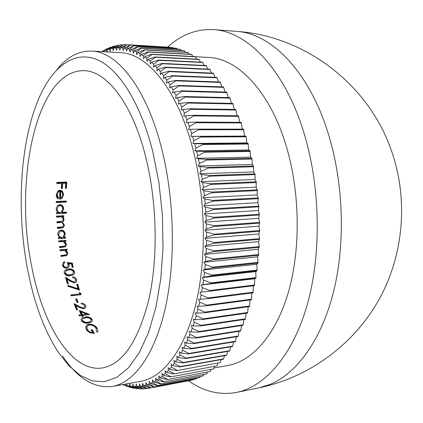<?xml version="1.0" encoding="UTF-8"?>
<svg xmlns="http://www.w3.org/2000/svg" width="423" height="423" viewBox="0 0 423 423"><rect width="100%" height="100%" fill="white"/><g stroke="black" fill="none" stroke-linecap="round" stroke-linejoin="round"><path stroke-width="0.63" d="M152.788 151.667C140.325 102.091 118.276 68.373 96.856 59.516C75.342 50.829 55.439 64.856 42.014 91.611C20.177 135.423 15.545 209.179 28.04 271.635C34.475 304.121 44.589 331.045 58.385 352.407L68.891 365.736L80.275 375.413L92.277 380.896L104.581 381.689L116.822 377.39L128.55 367.74L139.299 352.697L148.558 332.478L155.86 307.611L160.782 278.931L163.014 247.592L162.395 214.947L158.921 182.482L152.788 151.667M56.735 69.932C66.845 57.057 78.445 50.771 91.537 51.067C117.044 51.58 146.48 87.831 161.681 148.695C174.535 199.344 175.783 262.027 165.197 308.557C154.554 355.13 133.816 382.662 112.587 386.437C94.149 388.61 77.499 378.49 62.63 356.071M112.587 386.437L141.007 381.271C163.045 377.342 184.581 350.165 195.738 304.539C206.821 258.955 205.752 197.742 192.661 148.256C177.174 88.793 146.866 53.235 120.381 52.637L91.537 51.067M214.049 367.999L228.018 365.461C252.219 361.12 275.854 335.074 288.333 292.356C300.727 249.66 300.145 192.899 286.482 146.918C270.334 91.701 237.795 58.268 208.682 57.443L195.41 56.724M188.542 380.816C203.68 391.55 219.669 395.415 236.515 392.412C264.676 386.765 292.43 356.018 307.04 305.369C321.565 254.773 320.576 187.421 304.089 133.377C284.885 69.43 247.191 31.307 213.742 29.642C196.658 28.769 181.282 34.601 167.608 47.133M86.514 329.75L85.774 327.978L85.922 326.244L87.45 324.637L89.01 324.177C92.774 324.192 95.466 325.504 97.084 328.111L97.898 330.231L97.586 332.214L96.412 331.669L96.032 328.227C94.731 326.133 92.552 325.044 89.496 324.959L88.349 325.303C86.731 326.477 86.482 327.931 87.603 329.67C88.571 331.373 90.342 332.367 92.923 332.637L91.082 329.792L92.124 329.644L94.482 333.25C90.744 333.44 88.084 332.272 86.514 329.75M85.219 317.028C88.095 316.467 90.358 317.224 92.018 319.307C92.648 320.639 92.299 321.654 90.966 322.368L88.375 323.056C85.414 323.6 83.098 322.818 81.422 320.713C80.835 319.444 81.179 318.461 82.448 317.752L84.769 317.361L82.422 317.763M74.004 303.629L79.609 306.707L83.405 308.06L84.029 307.875L84.584 305.829L83.347 304.423L81.406 303.978L81.073 303.154C83.209 303.106 84.727 303.973 85.62 305.75L85.642 307.77L83.844 308.869L79.455 307.463L75.823 305.491L77.615 309.768L76.579 309.895L74.004 303.629M76.737 298.812L78.096 302.392L77.071 302.514L75.712 298.934L76.737 298.812L75.807 299.193M71.127 295.825L70.831 294.974L79.773 293.959L79.275 292.51L80.476 292.949L81.084 294.683L71.127 295.825M67.759 286.186L67.96 285.393L78.038 288.766L76.663 284.341L77.679 284.23L79.519 290.093L67.759 286.186M65.512 277.176L70.641 280.544L74.194 282.056L74.892 281.84L75.601 279.751L74.522 278.223L72.714 277.731L72.481 276.859C74.517 276.827 75.902 277.768 76.621 279.688L76.431 281.771L75.606 282.58L74.522 282.913L70.408 281.332L67.088 279.169L68.346 283.696L67.326 283.801L65.512 277.176M68.616 269.086C71.318 268.531 73.306 269.467 74.58 271.889L74.533 273.485L73.824 274.538L70.25 275.796C67.5 276.33 65.48 275.368 64.185 272.909L64.238 271.392L65.079 270.207L68.616 269.086L65.48 269.922M79.281 315.838L78.895 315.029L81.227 314.733L79.265 310.429L89.586 314.511L82.644 315.405L83.146 316.446L82.115 316.578L81.613 315.542L79.281 315.838M31.989 267.838C43.167 325.662 71.788 372.975 102.641 367.925C122.776 364.066 138.189 341.208 148.88 299.357C158.133 258.305 157.123 203.088 146.014 158.176C132.759 103.704 106.702 70.815 83.981 70.678C36.018 69.652 13.441 181.811 31.989 267.838M62.419 265.057L63.582 262.123L64.582 261.721L64.767 262.625L64.211 262.879L63.445 265.015C63.921 266.559 64.941 267.331 66.511 267.325L67.416 267.045L68.166 264.708L67.199 262.535L72.333 263.117L73.221 267.214L72.217 267.31L71.471 263.915L68.775 263.614L69.287 265.29L69.034 266.739L68.082 267.785L66.675 268.23C64.476 268.282 63.059 267.225 62.419 265.057M64.613 250.516L60.04 250.749L59.897 249.813L67.104 249.221L67.252 250.152L65.956 250.257L67.854 253.012L66.86 255.582L61.002 256.449L60.838 255.529L66.3 254.778L66.945 252.928L64.613 250.516M63.328 241.639L58.765 241.84L58.644 240.883L65.845 240.338L65.967 241.29L64.671 241.39L66.49 244.214L65.459 246.81L59.569 247.667L59.432 246.725L64.915 245.99L65.586 244.119L63.328 241.639M61.134 230.091C63.445 230.234 64.814 231.54 65.242 234.004L64.137 237.292L65.465 237.192L65.581 238.154L58.374 238.688L58.263 237.726L59.511 237.631L57.782 234.511L57.977 232.624L59.194 230.858L61.134 230.091L59.432 230.672M66.326 201.015L66.321 202.088L56.217 202.591L56.217 201.512L66.326 201.015L65.909 201.448L56.217 201.924M62.165 198.244L59.654 199.328L59.833 191.275L58.4 191.82L57.063 194.712L58.527 197.948L58.104 198.937L56.74 197.541L56.169 194.892L58.009 190.921L60.045 190.144L62.414 191.096L63.651 194.585L62.165 198.244M61.34 188.473L61.615 183.386L56.777 183.566L56.851 182.392L66.749 182.038L66.39 188.272L65.38 188.314L65.66 183.238L62.625 183.349L62.35 188.436L61.34 188.473M59.865 204.552C62.213 204.827 63.471 206.271 63.635 208.872L62.218 212.388L66.496 212.145L66.533 213.176L56.439 213.758L56.402 212.716L57.65 212.647L56.174 209.248L56.481 207.307L58.004 205.224L59.865 204.552L57.602 205.652L58.004 205.224M63.175 219.431C62.741 217.507 61.557 216.682 59.622 216.962L56.582 217.142L56.534 216.116L63.741 215.688L63.788 216.708L62.541 216.788L63.609 217.877L64.063 219.553L63.048 221.959L62.493 222.271L64.439 225.142L63.439 227.521L61.24 228.103L57.327 228.367L57.248 227.373L62.874 226.728L63.545 225.025C63.016 223.053 61.737 222.249 59.717 222.62L56.909 222.799L56.846 221.795L62.482 221.134L63.175 219.431M254.662 285.002L209.634 290.511L209.517 291.183L254.535 285.652L254.635 278.752L255.857 278.292L255.963 277.625L255.804 271.592L256.988 270.762L257.078 270.086L256.787 264.285L257.93 263.085L258.004 262.392L257.591 256.846L258.733 254.572L258.199 249.295L259.225 247.349L258.622 241.644L259.595 238.62L258.85 233.924L259.722 230.535L258.887 226.146L259.664 223.127L258.723 218.337L259.373 214.244L258.368 210.511L258.945 206.815L257.819 202.696L258.279 198.678L257.078 194.913L257.417 190.577L256.148 187.178L256.248 181.827L255.032 179.511L255.101 174.583L253.731 171.934L253.52 166.043L252.245 164.468L252.029 159.011L251.875 158.329L250.59 157.129L250.22 151.429L250.046 150.762L248.766 149.938L248.052 143.365L202.622 143.862L202.802 144.539L195.854 148.182L194.654 143.672L202.622 143.862M248.238 144.016L202.802 144.539M101.806 51.627L103.905 50.358L101.843 51.627M102.022 51.638L107.051 48.682L102.176 51.643M107.685 48.719L107.051 48.682M109.975 47.402L106.152 49.972L104.238 50.718L109.975 47.402M111.302 47.35L110.26 47.286M113.237 46.26L109.356 48.968L107.405 49.539L113.237 46.26M115.003 46.26L113.533 46.17M116.563 45.409L112.608 48.248L110.63 48.65L116.563 45.409M118.784 45.462L116.859 45.351M119.931 44.859L115.907 47.831L113.903 48.048L119.931 44.859M122.649 44.965L120.238 44.822M123.352 44.605L119.254 47.709L117.219 47.746L123.352 44.605M126.593 44.78L123.659 44.6M169.787 47.429L126.81 44.669L122.633 47.899L120.576 47.746L126.81 44.669M169.671 47.26L127.122 44.69M173.636 48.137L173.007 47.625L130.3 45.05L126.043 48.402L123.971 48.058L130.3 45.05M173.335 47.672L130.617 45.097M177.496 49.158L176.692 48.317L133.821 45.747L129.475 49.221L127.392 48.687L133.821 45.747M177.02 48.396L134.139 45.827M181.356 50.506L180.399 49.332L137.364 46.779L137.681 46.884L132.928 50.369L130.834 49.634L137.364 46.779M180.732 49.438L137.681 46.884M185.216 52.172L184.116 50.665L140.922 48.137L141.24 48.275L136.396 51.839L134.292 50.908L140.922 48.137M184.449 50.802L141.24 48.275M189.06 54.17L187.838 52.325L144.486 49.835L144.803 50.004L139.865 53.642L137.761 52.51L144.486 49.835M188.172 52.489L144.803 50.004M192.888 56.497L191.561 54.313L148.05 51.87L148.367 52.066L143.328 55.783L141.229 54.445L148.05 51.87M191.889 54.504L148.367 52.066M196.69 59.151L195.267 56.629L151.603 54.244L151.92 54.477L146.781 58.252L144.687 56.714L151.603 54.244M195.6 56.851L151.92 54.477M200.46 62.139L198.958 59.273L155.146 56.962L155.458 57.221L150.218 61.06L148.14 59.315L155.146 56.962M199.286 59.521L155.458 57.221M204.182 65.454L202.617 62.25L158.662 60.024L158.974 60.315L153.628 64.201L151.566 62.255L158.662 60.024M202.945 62.53L158.974 60.315M207.857 69.097L206.244 65.554L162.146 63.429L162.453 63.746L157.002 67.68L154.961 65.533L162.146 63.429M206.561 65.861L162.453 63.746M211.468 73.063L209.824 69.187L165.589 67.167L165.895 67.516L160.338 71.492L158.324 69.139L165.589 67.167M210.136 69.525L165.895 67.516M215.011 77.351L213.345 73.142L168.983 71.249L169.285 71.63L163.616 75.627L161.634 73.079L168.983 71.249M213.657 73.512L169.285 71.63M218.48 81.951L216.803 77.42L172.32 75.659L172.616 76.071L166.836 80.09L164.891 77.346L172.32 75.659M217.11 77.816L172.616 76.071M221.858 86.863L220.193 82.014L175.587 80.402L175.878 80.841L169.988 84.875L168.09 81.935L175.587 80.402M220.489 82.437L175.878 80.841M225.142 92.077L223.497 86.916L178.781 85.462L179.061 85.932L173.065 89.967L171.209 86.842L178.781 85.462M223.788 87.371L179.061 85.932M228.314 97.581L226.712 92.119L181.885 90.839L182.16 91.336L176.053 95.371L174.25 92.061L181.885 90.839M226.992 92.6L182.16 91.336M231.376 103.371L229.826 97.618L184.899 96.523L185.163 97.047L178.945 101.065L177.205 97.576L184.899 96.523M230.096 98.125L185.163 97.047M234.316 109.435L232.824 103.402L187.807 102.503L188.061 103.048L181.737 107.045L180.055 103.386L187.807 102.503M233.089 103.931L188.061 103.048M237.118 115.759L235.711 109.457L190.604 108.764L190.847 109.335L184.412 113.295L182.805 109.472L190.604 108.764M235.96 110.012L190.847 109.335M239.783 122.326L238.466 115.775L193.285 115.299L193.517 115.897L186.971 119.809L185.438 115.833L193.285 115.299M238.704 116.346L193.517 115.897M242.289 129.131L241.089 122.337L195.828 122.094L196.05 122.712L189.404 126.572L187.944 122.443L195.828 122.094M241.316 122.934L196.05 122.712M248.052 143.365L246.778 142.911L246.086 136.782L245.885 136.148L244.631 136.063L243.563 129.131L198.239 129.126L198.45 129.766L191.698 133.568L190.324 129.301L198.239 129.126M243.775 129.75L198.45 129.766M245.885 136.148L200.507 136.391L200.703 137.047L193.85 140.774L192.56 136.38L200.507 136.391M246.086 136.782L200.703 137.047M250.046 150.762L204.579 151.529L204.743 152.222L197.7 155.775L196.6 151.154L204.579 151.529M250.22 151.429L204.743 152.222M251.875 158.329L206.366 159.365L206.519 160.074L199.381 163.521L198.382 158.805L206.366 159.365M252.029 159.011L206.519 160.074M253.52 166.043L207.984 167.355L208.121 168.074L200.899 171.415L200 166.614L207.984 167.355M253.657 166.736L208.121 168.074M254.979 173.879L209.427 175.476L209.544 176.206L202.242 179.431L201.448 174.556L209.427 175.476M255.101 174.583L209.544 176.206M256.248 181.827L210.686 183.709L210.791 184.449L203.405 187.542L202.717 182.614L210.686 183.709M256.354 182.54L210.791 184.449M257.327 189.858L211.759 192.031L211.849 192.777L204.388 195.738L203.812 190.762L211.759 192.031M257.417 190.577L211.849 192.777M258.21 197.953L212.647 200.417L212.716 201.168L205.192 203.986L204.727 198.979L212.647 200.417M258.279 198.678L212.716 201.168M258.892 206.091L213.34 208.846L213.393 209.602L205.805 212.272L205.456 207.244L213.34 208.846M258.945 206.815L213.393 209.602M259.373 214.244L213.842 217.295L213.874 218.051L206.228 220.563L205.996 215.534L213.842 217.295M259.405 214.974L213.874 218.051M259.648 222.403L214.144 225.745L214.165 226.495L206.466 228.848L206.345 223.83L214.144 225.745M259.664 223.127L214.165 226.495M259.722 230.535L214.255 234.168L214.255 234.913L206.514 237.102L206.509 232.105L214.255 234.168M259.722 231.259L214.255 234.913M259.595 238.62L214.17 242.538L214.149 243.283L206.371 245.298L206.477 240.333L214.17 242.538M259.574 239.339L214.149 243.283M259.267 246.641L213.885 250.839L213.853 251.574L206.038 253.414L206.26 248.502L213.885 250.839M259.225 247.349L213.853 251.574M258.733 254.572L213.414 259.045L213.361 259.77L205.52 261.435L205.858 256.587L213.414 259.045M258.675 255.27L213.361 259.77M258.004 262.392L212.748 267.135L212.679 267.854L204.817 269.335L205.266 264.56L212.748 267.135M257.93 263.085L212.679 267.854M257.078 270.086L211.891 275.093L211.807 275.796L203.934 277.091L204.489 272.407L211.891 275.093M256.988 270.762L211.807 275.796M255.963 277.625L210.855 282.892L210.754 283.574L202.871 284.69L203.537 280.105L210.855 282.892M255.857 278.292L210.754 283.574M209.517 291.183L201.639 292.113L202.406 287.635L209.634 290.511M208.111 298.59L253.039 292.822L253.176 292.193L208.243 297.94L208.111 298.59L200.232 299.336L201.105 294.979L208.243 297.94M253.176 292.193L253.292 285.805M206.53 305.781L251.362 299.796L251.516 299.183L206.678 305.152L206.53 305.781L198.667 306.347L199.635 302.122L206.678 305.152M251.516 299.183L251.764 292.986M204.785 312.745L249.517 306.543L249.686 305.951L204.949 312.137L204.785 312.745L196.944 313.131L198.006 309.044L204.949 312.137M249.686 305.951L250.051 299.97M202.887 319.465L247.503 313.057L247.693 312.486L203.061 318.879L202.887 319.465L195.066 319.666L196.219 315.732L203.061 318.879M247.693 312.486L248.158 306.733M200.835 325.922L245.34 319.328L245.541 318.778L201.02 325.356L200.835 325.922L193.047 325.948L194.289 322.173L201.02 325.356M245.541 318.778L246.101 313.258M198.636 332.108L243.024 325.335L243.236 324.806L198.836 331.569L198.636 332.108L190.884 331.955L192.211 328.343L198.836 331.569M243.236 324.806L243.881 319.539M196.304 338.003L240.565 331.066L240.793 330.564L196.521 337.491L196.304 338.003L188.595 337.686L190.001 334.244L196.521 337.491M240.793 330.564L241.507 325.562M193.845 343.608L237.98 336.518L238.212 336.042L194.067 343.122L193.845 343.608L186.183 343.122L187.659 339.859L194.067 343.122M238.212 336.042L238.99 331.315M191.265 348.912L235.262 341.678L235.511 341.229L191.497 348.452L191.265 348.912L183.651 348.261L185.2 345.184L191.497 348.452M235.511 341.229L236.33 336.782M188.568 353.892L232.433 346.537L232.687 346.114L188.817 353.464L188.568 353.892L181.012 353.089L182.625 350.196L188.817 353.464M232.687 346.114L233.538 341.958M185.771 358.561L229.488 351.09L229.758 350.699L186.025 358.159L185.771 358.561L178.273 357.604L179.944 354.902L186.025 358.159M229.758 350.699L230.63 346.839M182.873 362.902L226.448 355.331L226.723 354.966L183.138 362.527L182.873 362.902L175.445 361.797L177.174 359.291L183.138 362.527M226.723 354.966L227.606 351.413M179.891 366.91L223.318 359.254L223.598 358.921L180.161 366.567L179.891 366.91L172.531 365.668L174.308 363.357L180.161 366.567M223.598 358.921L224.476 355.674M176.83 370.59L220.394 362.553L176.83 370.59L169.538 369.21L171.363 367.101L177.105 370.273M220.394 362.553L221.245 359.619M173.694 373.932L217.11 365.858L173.694 373.932L166.482 372.42L168.343 370.511L173.98 373.646M217.11 365.858L217.93 363.246M170.501 376.935L213.763 368.845L170.501 376.935L163.363 375.301L165.261 373.594L170.786 376.682M213.763 368.845L214.535 366.551M167.249 379.6L210.353 371.505L167.249 379.6L160.19 377.855L162.12 376.348L167.54 379.378M210.353 371.505L211.066 369.533M163.95 381.932L206.9 373.837L163.95 381.932L156.975 380.076L158.932 378.77L164.246 381.736M206.9 373.837L207.534 372.187M160.608 383.925L203.4 375.851L160.608 383.925L153.723 381.969L155.696 380.859L160.909 383.761M203.4 375.851L203.949 374.519M157.24 385.591L199.868 377.538L157.24 385.591L150.44 383.534L152.433 382.625L157.541 385.453M199.868 377.538L200.312 376.528M153.845 386.918L196.309 378.908L153.845 386.918L147.135 384.777L149.139 384.063L154.146 386.812M196.309 378.908L196.632 378.22M150.435 387.928L192.735 379.965L150.435 387.928L143.815 385.697L145.829 385.179L150.741 387.849M192.735 379.965L192.92 379.59M189.176 380.647L147.014 388.61L140.484 386.305L142.503 385.977L147.32 388.563M146.575 388.457L143.593 388.975L137.152 386.606L139.172 386.458L143.894 388.959M142.651 388.631L140.172 389.033L133.821 386.596L135.841 386.638L140.473 389.044M138.776 388.499L136.761 388.785L130.506 386.294L132.515 386.511L137.063 388.822M134.942 388.06L133.367 388.24L127.207 385.691L129.205 386.093L133.668 388.298M131.151 387.325L129.988 387.399L123.923 384.808L130.289 387.484M127.413 386.299L122.792 384.586M122.987 384.549L126.942 386.389M123.722 384.993L122.702 384.602M123.923 384.808L123.802 384.401M126.213 383.962L125.911 385.379M127.207 385.691L126.63 383.888M130.506 386.294L129.639 383.767L129.205 386.093M133.821 386.596L132.907 384.11L132.515 386.511M137.152 386.606L136.185 384.158L135.841 386.638M140.484 386.305L139.463 383.91L139.172 386.458M143.815 385.697L142.741 383.354L142.503 385.977M147.135 384.777L146.014 382.492L145.829 385.179M150.44 383.534L149.271 381.313L149.139 384.063M153.723 381.969L152.502 379.817L152.433 382.625M156.975 380.076L155.712 378.003L155.696 380.859M160.19 377.855L158.879 375.867L158.932 378.77M163.363 375.301L162.009 373.403L162.12 376.348M166.482 372.42L165.086 370.617L165.261 373.594M169.538 369.21L168.105 367.502L168.343 370.511M172.531 365.668L171.056 364.066L171.363 367.101M175.445 361.797L173.938 360.306L174.308 363.357M178.273 357.604L176.735 356.229L177.174 359.291M181.012 353.089L179.442 351.836L179.944 354.902M183.651 348.261L182.049 347.135L182.625 350.196M186.183 343.122L184.555 342.128L185.2 345.184M188.595 337.686L186.95 336.824L187.659 339.859M190.884 331.955L189.218 331.235L190.001 334.244M193.047 325.948L191.365 325.372L192.211 328.343M195.066 319.666L193.374 319.238L194.289 322.173M196.944 313.131L195.246 312.846L196.219 315.732M198.667 306.347L196.965 306.22L198.006 309.044M200.232 299.336L198.53 299.362L199.635 302.122M201.639 292.113L199.942 292.293L201.105 294.979M202.871 284.69L201.184 285.028L202.406 287.635M203.934 277.091L202.257 277.588L203.537 280.105M204.817 269.335L203.156 269.985L204.489 272.407M205.52 261.435L203.881 262.244L205.266 264.56M206.038 253.414L204.42 254.376L205.858 256.587M206.371 245.298L204.78 246.413L206.26 248.502M206.514 237.102L204.959 238.366L206.477 240.333M206.466 228.848L204.949 230.265L206.509 232.105M206.228 220.563L204.748 222.123L206.345 223.83M205.805 212.272L204.367 213.969L205.996 215.534M205.192 203.986L203.801 205.821L205.456 207.244M204.388 195.738L203.051 197.705L204.727 198.979M203.405 187.542L202.12 189.636L203.812 190.762M202.242 179.431L201.01 181.641L202.717 182.614M200.899 171.415L199.725 173.742L201.448 174.556M199.381 163.521L198.271 165.953L200 166.614M197.7 155.775L196.653 158.302L198.382 158.805M195.854 148.182L194.871 150.805L196.6 151.154M193.85 140.774L192.936 143.482L194.654 143.672M191.698 133.568L190.852 136.349L192.56 136.38M189.404 126.572L188.626 129.427L190.324 129.301M186.971 119.809L186.263 122.723L187.944 122.443M184.412 113.295L183.778 116.262L185.438 115.833M181.737 107.045L181.171 110.054L182.805 109.472M178.945 101.065L178.448 104.111L180.055 103.386M176.053 95.371L175.63 98.443L177.205 97.576M173.065 89.967L172.711 93.065L174.25 92.061M169.988 84.875L169.708 87.984L171.209 86.842M166.836 80.09L166.625 83.204L168.09 81.935M163.616 75.627L163.468 78.741L164.891 77.346M160.338 71.492L160.259 74.591L161.634 73.079M157.002 67.68L156.991 70.763L158.324 69.139M153.628 64.201L153.681 67.262L154.961 65.533M150.218 61.06L150.334 64.09L151.566 62.255M146.781 58.252L146.955 61.25L148.14 59.315M143.328 55.783L143.561 58.734L144.687 56.714M139.865 53.642L140.156 56.55L141.229 54.445M136.396 51.839L136.74 54.694L137.761 52.51M132.928 50.369L133.33 53.166L134.292 50.908M129.475 49.221L129.93 51.955L130.834 49.634M126.043 48.402L126.54 51.072L127.392 48.687M122.633 47.899L123.178 50.496L123.971 48.058M119.254 47.709L119.841 50.237L120.576 47.746M115.907 47.831L116.542 50.274L117.219 47.746M112.608 48.248L113.279 50.617L113.903 48.048M109.356 48.968L110.065 51.252L110.63 48.65M106.95 51.907L107.405 49.539M106.152 49.972L106.808 51.897M104.063 51.749L104.238 50.718M103.006 51.257L103.17 51.701M61.927 188.452L62.17 183.846L62.625 183.349M65.962 188.288L66.284 182.54L66.749 182.038M66.284 182.54L56.819 182.884M57.925 198.821L58.11 198.392L56.64 195.167L57.063 194.712M62.414 191.096L61.98 191.566L63.223 195.04L63.651 194.585M61.98 191.566L59.606 190.614L60.045 190.144M59.606 190.614L57.576 191.397L58.009 190.926M58.11 198.392L58.527 197.948M61.435 197.726L60.135 198.641L61.435 197.726L62.763 194.68L62.155 192.38L60.716 191.355L60.552 198.197M60.135 198.641L60.283 191.825L60.716 191.355M65.909 202.104L65.909 201.448M66.12 213.197L66.099 212.547L61.821 212.79L62.218 212.388M66.099 212.547L66.496 212.145M61.821 212.79L63.635 208.872M63.233 209.285C63.069 206.694 61.806 205.261 59.458 204.975M56.412 213.102L57.65 212.647M62.757 208.936C62.636 206.947 61.673 205.842 59.865 205.615L58.474 206.138L57.063 209.237C57.184 211.241 58.163 212.335 59.997 212.515L61.383 212.029L62.757 208.936M61.383 212.029L59.601 212.917C57.777 212.753 56.798 211.664 56.666 209.649L57.063 209.237M59.601 212.917L59.997 212.515M62.482 221.134L60.129 221.948L56.867 222.154M62.874 226.728L60.785 227.489L57.274 227.722M62.493 222.271L62.112 222.657L64.058 225.522L64.439 225.142M63.609 217.877L63.217 218.268L63.677 219.944L64.063 219.553M63.217 218.268L62.149 217.179L62.541 216.788M63.381 216.735L63.741 215.688M63.35 216.084L56.55 216.491M65.168 238.186L65.094 237.552L63.767 237.652L64.137 237.292M65.094 237.552L65.465 237.192M63.767 237.652L65.242 234.004M64.867 234.368C64.439 231.91 63.069 230.609 60.759 230.461M58.3 238.054L59.511 237.631M64.359 234.083C64.042 232.195 62.995 231.196 61.213 231.074L59.95 231.529L58.675 234.479C58.993 236.388 60.055 237.382 61.858 237.462L63.133 237.039L64.359 234.083M63.133 237.039L61.483 237.821C59.691 237.747 58.633 236.758 58.3 234.844L58.675 234.479M61.483 237.821L61.858 237.462M64.915 245.99L64.455 246.212M64.085 246.556L59.474 247.037M64.671 241.39L64.301 241.739L66.12 244.563L66.49 244.214M65.554 241.322L65.845 240.338M65.475 240.692L58.681 241.21M66.305 254.778L65.866 254.984M65.496 255.323L60.891 255.83M65.956 250.257L65.586 250.601L67.484 253.351L67.854 253.012M66.834 250.189L67.104 249.221M66.734 249.565L59.944 250.125M72.788 267.257L71.958 263.444L67.431 262.937M71.958 263.444L72.333 263.117M67.416 267.045L66.511 267.325M66.141 267.653C64.576 267.659 63.556 266.892 63.08 265.343L63.445 265.015M64.365 262.789L64.217 262.049L64.582 261.721M64.217 262.049L63.212 262.45L63.582 262.123M68.775 263.614L68.404 263.941L68.843 265.105L69.213 264.777M68.246 269.414C70.958 268.859 72.946 269.795 74.205 272.211L74.58 271.889M72.576 274.215L69.652 275.236L67.072 275.114L64.846 273.163L65.216 272.84L67.442 274.791L70.028 274.913L72.576 274.215L73.581 272.021C72.529 270.181 70.942 269.499 68.827 269.98L66.189 270.646L65.216 272.84M67.072 275.114L67.442 274.791M69.652 275.236L70.028 274.913M74.892 281.84L74.194 282.056M73.814 282.374L70.266 280.861L70.641 280.544M70.266 280.861L65.692 277.863M67.892 283.743L66.712 279.492L67.088 279.169M76.24 280.01L76.621 279.688M67.854 285.8L77.647 289.083L78.038 288.766M78.964 289.914L77.293 284.547L77.679 284.23M77.293 284.547L76.748 284.605M70.927 295.238L79.773 293.959M80.592 294.741L80.079 293.266L80.476 292.949M80.079 293.266L79.455 293.033M77.589 302.456L76.336 299.13M84.029 307.875L83.405 308.06M82.982 308.383L79.191 307.029L79.609 306.707M79.191 307.029L74.279 304.327M77.081 309.832L75.41 305.808L75.823 305.491M85.197 306.067L85.62 305.75M79.016 315.283L81.227 314.733M82.58 316.515L82.205 315.732L82.644 315.405M89.221 314.559L89.507 314.347M88.878 314.606L79.524 311.016M86.62 314.04L81.824 314.924L86.62 314.04L81.01 311.899L82.258 314.601M81.824 314.924L80.582 312.227L81.01 311.899M84.769 317.361C87.683 316.806 89.946 317.562 91.558 319.64L92.018 319.307M90.178 321.665L87.482 322.601L84.759 322.606L82.02 320.93L82.474 320.602L85.224 322.273L87.947 322.263L90.686 321.332L91.204 320.401L91.008 319.471C89.676 317.895 87.878 317.35 85.62 317.832L82.771 318.757L82.284 319.693L82.474 320.602M84.759 322.606L85.224 322.273M87.482 322.601L87.947 322.263M97.084 328.111L96.581 328.46C94.969 325.842 92.288 324.526 88.539 324.515L89.01 324.177M88.539 324.515L86.979 324.975L87.45 324.637M93.769 333.319L91.622 329.993L92.124 329.644M91.622 329.993L91.241 330.046M87.603 329.67L87.106 330.019C88.074 331.732 89.845 332.727 92.41 332.996L92.923 332.637M87.106 330.019L86.678 326.826M254.635 278.752L201.184 285.028M255.804 271.592L202.257 277.588M256.787 264.285L203.156 269.985M257.591 256.846L203.881 262.244M258.199 249.295L204.42 254.376M258.622 241.644L204.78 246.413M258.85 233.924L204.959 238.366M258.887 226.146L204.949 230.265M258.723 218.337L204.748 222.123M258.368 210.511L204.367 213.969M257.819 202.696L203.801 205.821M257.078 194.913L203.051 197.705M256.148 187.178L202.12 189.636M255.032 179.511L201.01 181.641M253.731 171.934L199.725 173.742M252.245 164.468L198.271 165.953M250.59 157.129L196.653 158.302M248.766 149.938L194.871 150.805M246.778 142.911L192.936 143.482M244.631 136.063L190.852 136.349M236.499 31.365C303.841 35.791 367.227 82.987 390.725 148.632C408.629 197.753 404.166 254.228 378.95 299.717C353.48 345.078 308.541 377.612 258.881 387.854L269.795 384.523C296.412 373.652 321.131 340.705 333.409 292.309C345.58 243.928 343.645 182.858 328.148 133.298C308.811 70.62 270.604 33.105 236.499 31.365L213.742 29.642M60.129 221.948L60.515 221.562M60.785 227.489L61.161 227.114M62.461 246.799L62.831 246.45M63.878 255.571L64.243 255.233M258.881 387.854L236.515 392.412"/></g></svg>
